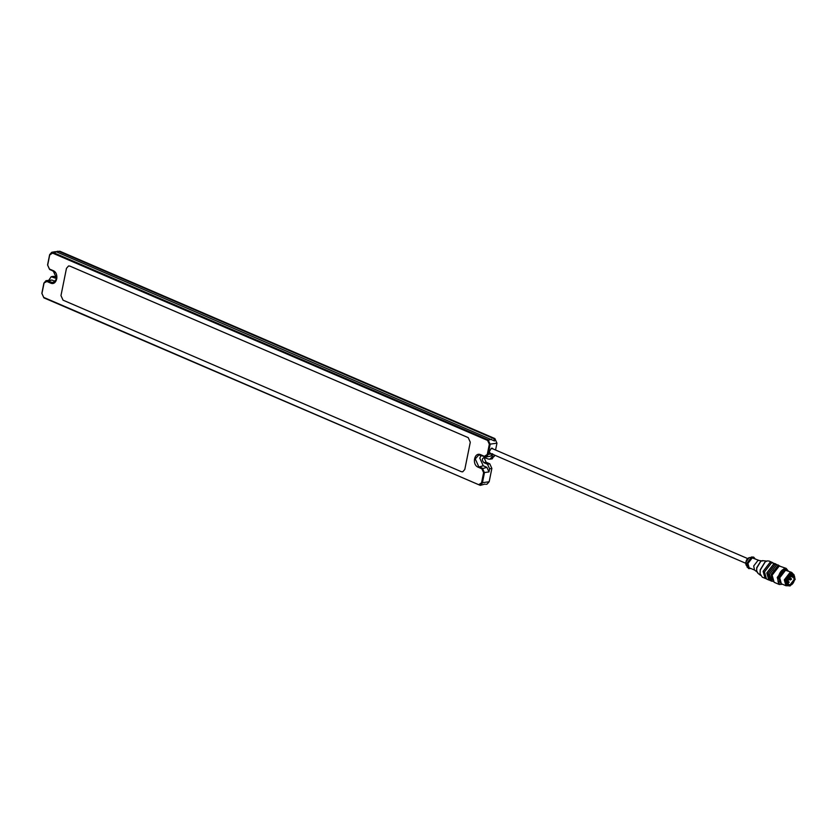 <?xml version="1.0" encoding="UTF-8"?>
<svg xmlns="http://www.w3.org/2000/svg" width="837" height="837" viewBox="0 0 837 837"><rect width="100%" height="100%" fill="white"/><g stroke="black" fill="none" stroke-linecap="round" stroke-linejoin="round"><path stroke-width="1.26" d="M485.115 457.64L484.571 458.802L486.13 462.244L489.791 463.824L491.863 468.417L489.174 481.746L487.071 484.131L485.868 484.351M48.849 280.154L51.172 276.733L53.432 276.325L56.895 277.403M55.943 251.686L59.856 251.236L494.887 438.567L496.958 443.16L495.567 450.024M494.541 455.108L492.156 458.885L488.567 459.126L483.891 457.42M55.211 272.506L52.114 270.56M51.172 276.733L56.77 278.627M43.911 283.063L41.85 293.274L43.922 297.867L480.281 485.366L482.384 482.98L484.445 472.769L482.384 468.176L478.712 466.596L475.27 458.938L478.774 454.962L486.004 456.992L488.107 454.606L490.168 444.384L488.107 439.802L53.076 252.46L51.737 252.293L49.634 254.678L47.573 264.9L49.634 269.493L53.306 271.073L56.759 278.721L53.244 282.697L46.014 280.677L43.911 283.063L46.862 281.473L50.534 283.052C56.968 286.202 59.626 273.029 53.045 270.571L49.373 268.991L47.657 265.162L49.718 254.95L52.585 253.098L487.615 440.429L489.331 444.259L487.27 454.47L484.403 456.322L480.731 454.742C474.297 451.593 471.639 464.765 478.22 467.224L481.892 468.814L483.608 472.633L481.547 482.855L478.68 484.696L43.65 297.365L41.934 293.536L43.995 283.325M480.281 485.366L484.853 484.131M484.895 457.546C481.882 458.101 481.547 459.806 483.859 462.652L487.532 464.232L489.603 468.825L488.975 471.942L486.904 467.349L483.231 465.77L479.789 458.121L481.181 455.318M57.324 251.288L58.977 251.393L494.008 438.724L494.521 440.984L56.466 251.853L54.939 251.958M487.27 454.47L492.637 453.78L491.999 456.908L489.896 459.293M493.328 449.05L491.999 448.098L491.214 448.454L489.488 451.342L489.436 452.597L491.319 453.717M486.004 456.992L490.524 456.165L492.512 454.24M461.354 471.691L63.037 300.159L60.975 295.576L63.037 300.159L461.354 471.691L462.694 471.848L464.797 469.473L462.694 471.848L461.354 471.691M60.975 295.576L66.468 268.332L60.975 295.576M69.91 266.114L68.571 265.946L66.468 268.332L68.571 265.946L69.91 266.114L468.228 437.636L470.289 442.229L468.228 437.636L69.91 266.114M470.289 442.229L464.797 469.473L470.289 442.229M491.089 448.559L492.648 448.768M490.639 453.434L489.415 452.44M46.862 281.473L51.873 280.018L46.014 280.677M51.873 280.018L55.545 281.598L50.534 283.052M493.098 440.367L494.521 440.984M790.285 585.189C785.901 586.245 788.046 575.594 792.315 575.082C796.698 574.025 794.554 584.676 790.285 585.189M790.118 584.749L788.925 584.571C788.412 584.99 788.088 583.87 787.952 581.192C789.741 576.505 791.383 574.559 792.89 575.364L794.198 579.466L790.118 584.749M790.159 576.39L792.89 575.364M788.872 585.827L787.774 585.659L786.299 580.449L791.561 573.648L793.758 574.454M789.05 585.879L788.046 585.565L786.414 580.428L791.53 573.816L793.926 574.548L795.15 579.434L790.128 585.931L789.05 585.879L787.45 580.836L792.472 574.339L793.926 574.548M787.774 585.659L786.853 585.272L785.388 580.051L790.641 573.251L792.89 573.774M748.55 568.49L745.987 564.87L745.84 562.244L749.063 557.704L753.467 557.076M747.169 567.256L746.897 563.385L751.626 556.919M750.81 568.49L748.78 568.605L747.357 563.583L752.421 557.034L753.708 557.16L755.026 558.718M757.726 572.518L754.524 570.028L749.136 567.768L747.922 563.489L752.243 557.892L759.117 560.476M754.524 570.028L753.698 565.969L758.019 560.371L762.706 560.978M756.648 570.499L756.732 567.674L760.498 561.585M760.561 575.364L757.883 573.24L756.679 570.771L756.815 567.936L760.707 561.418L762.465 560.623L766.713 561.083M760.069 573.418L760.195 569.851L764.966 562.066M765.845 578.608L762.266 577.185L760.101 573.68L760.268 570.112L765.175 561.899L767.393 560.895L769.203 561.072L772.697 562.684M765.112 578.409L763.114 571.347L770.239 562.119L772.049 562.297M765.185 578.241L763.229 571.326L770.207 562.297L773.357 563.06M766.493 578.995L764.495 571.933L771.62 562.715L775.721 563.876L773.911 563.709L766.786 572.926L768.784 579.989L766.493 578.995M769.517 580.187L768.784 579.989M770.239 580.418L768.858 579.821L766.901 572.906L773.88 563.876L777.029 564.64M772.969 581.401L770.166 580.585L768.167 573.512L775.292 564.295L779.718 565.948M772.394 574.077L773.911 570.562M782.396 584.205L779.247 584.498L774.12 582.28L772.122 575.218L779.247 566L786.184 568.386L788.14 570.865M779.247 584.498L777.249 577.425L784.374 568.208L786.184 568.386M782.239 584.132L781.632 584.299C774.989 585.91 778.243 569.746 784.719 568.972L787.983 570.803M787.973 585.733L785.953 585.733L781.319 583.734L779.665 577.886L785.556 570.259L791.687 572.403L793.089 573.868M785.953 585.733L784.3 579.884L790.191 572.257L791.687 572.403M793.602 576.002L793.413 576.955L793.602 576.002L792.283 575.312M56.173 278.48L56.822 278.365M52.501 276.901L54.761 276.492M489.174 481.746L481.547 482.855M489.603 468.825L491.863 468.417M483.608 472.633L488.975 471.942M486.904 467.349L481.892 468.814M483.231 465.77L478.22 467.224M496.958 443.16L489.331 444.259M491.497 439.184L487.615 440.429M56.466 251.853L52.585 253.098M58.977 251.393L59.856 251.236M494.008 438.724L494.887 438.567M494.269 456.5L491.999 456.908M489.791 463.824L487.532 464.232M483.859 462.652L486.13 462.244M773.796 581.401L771.536 581.171L769.538 574.109L776.663 564.891L778.473 565.069M772.227 579.989L771.212 574.37L777.353 566.419L778.096 566.377M780.251 582.855L778.891 577.415L784.478 570.185L785.681 570.238M779.645 581.474L779.393 577.488L784.259 570.75M781.12 582.845L779.645 577.603L782.773 571.912M793.194 575.699L793.194 576.536M791.383 575.594L792.806 576.201M788.004 582.029C788.82 581.882 788.82 581.882 788.004 582.029C788.82 581.882 788.82 581.882 788.004 582.029M790.452 578.848C791.279 578.702 791.279 578.702 790.452 578.848C791.279 578.702 791.279 578.702 790.452 578.848M790.243 579.445L789.49 579.581M51.737 252.293L55.242 251.665M491.643 448.329L747.713 558.593M489.635 452.995L745.704 563.259M745.987 564.87C745.579 561.114 746.604 558.729 749.063 557.704M781.078 571.368L780.084 575.165L777.908 578.733M790.41 576.285L792.744 577.289L793.832 576.547M790.337 576.515L789.762 575.73M790.254 576.714L789.281 576.839M787.962 581.119L789.197 582.196M787.91 582.416L789.103 582.395M789.385 577.499L791.645 579.016M790.536 579.309L791.561 579.214M788.36 579.528L790.599 579.947M788.841 578.419L790.683 579.748"/></g></svg>
